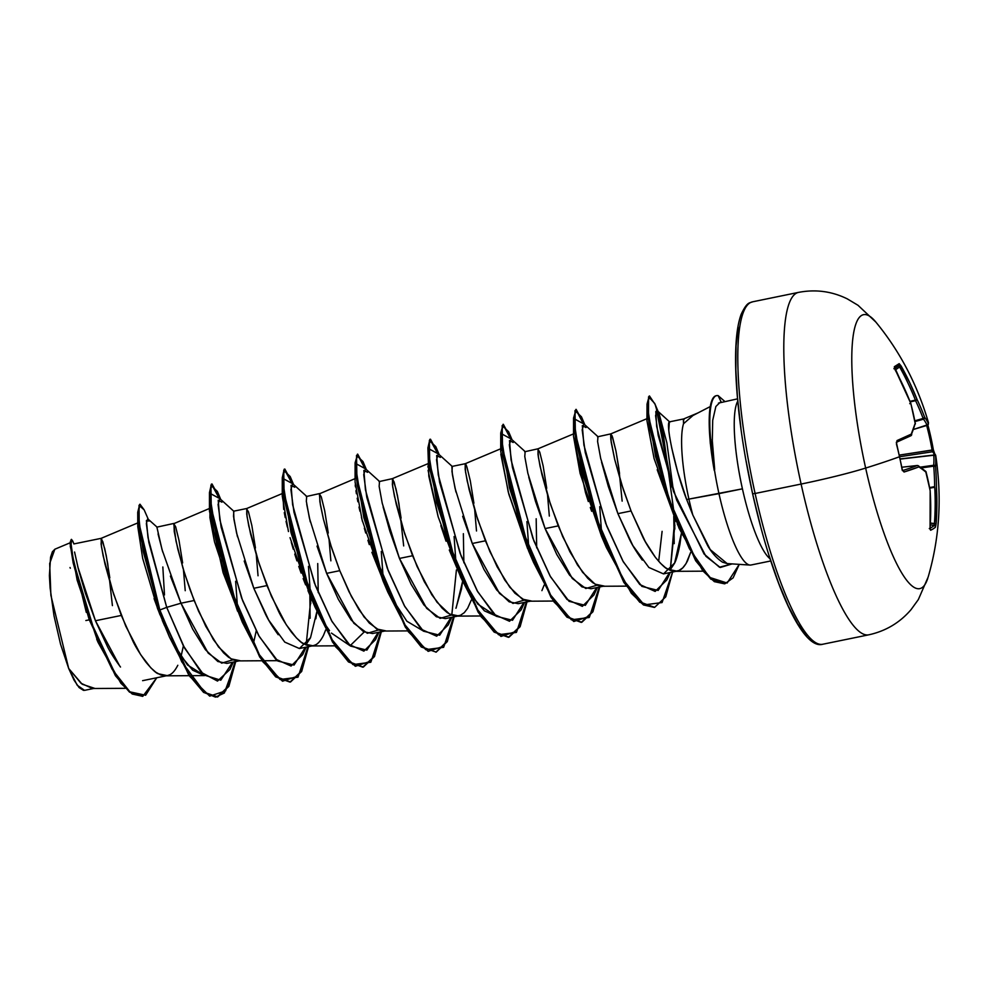 <?xml version="1.0" encoding="UTF-8"?>
<svg xmlns="http://www.w3.org/2000/svg" width="988" height="988" viewBox="0 0 988 988"><rect width="100%" height="100%" fill="white"/><g stroke="black" fill="none" stroke-linecap="round" stroke-linejoin="round"><path stroke-width="1.48" d="M927.448 421.678A279.555 16.006 162.6 0 1 928.448 422.568A279.555 16.006 162.6 0 1 928.325 423.457A279.505 89.538 167.1 0 0 924.632 417.269A279.505 247.939 -179.3 0 0 917.025 399.387A279.555 276.702 -134.3 0 0 901.155 366.066L899.191 363.658A1.568 1.544 58.5 0 1 898.734 365.721L894.622 368.561L898.734 365.721A277.011 2.544 145.5 0 0 896.573 367.067A1.568 1.531 -122.1 0 0 897.018 365.017A278.579 2.569 145.5 0 0 894.35 366.709L895.128 369.845A279.555 266.649 63.6 0 1 910.738 403.339A279.505 253.978 126.2 0 1 915.234 423.173A279.505 118.35 157.1 0 1 911.566 433.991A279.555 16.006 162.6 0 1 897.055 440.549L896.449 444.094A278.579 229.068 71.2 0 1 899.512 456.74L899.512 456.74A278.579 229.068 -108.8 0 0 896.449 444.094L897.055 440.549L911.566 433.991A279.505 118.35 -22.9 0 0 915.234 423.173A279.505 253.978 -53.8 0 0 910.738 403.339L894.35 366.709A278.579 2.569 -34.5 0 1 897.018 365.017A1.568 1.531 57.9 0 1 896.573 367.067A277.011 2.544 -34.5 0 1 898.734 365.721A1.568 1.544 -121.5 0 0 899.191 363.658A278.579 2.569 145.5 0 0 897.018 365.017A278.579 2.569 -34.5 0 1 899.191 363.658L909.639 382.467L917.025 399.387A279.505 247.939 0.7 0 1 924.632 417.269A279.505 89.538 -12.9 0 1 928.325 423.457L928.35 422.345M927.077 580.289A139.827 28.862 -101.6 0 1 865.649 468.065A69.913 5.286 167.5 0 1 801.107 484.058A174.777 36.087 78.4 0 0 869.317 634.679A174.777 36.087 -101.6 0 1 801.107 484.058L755.104 493.481A174.777 36.087 78.4 0 0 823.313 644.114A174.777 36.087 -101.6 0 1 755.104 493.481L752.621 493.802L760.513 525.949M876.652 323.076A139.827 28.862 78.4 0 0 865.649 468.065A279.641 21.131 -12.5 0 0 899.512 456.74A279.641 21.131 167.5 0 1 865.649 468.065A139.827 28.862 78.4 0 0 927.781 578.289M750.51 565.074A82.733 17.08 -101.6 0 1 718.968 493.642L742.42 488.825A82.733 17.08 -101.6 0 0 770.01 558.726A82.733 17.08 -101.6 0 1 742.42 488.825A82.733 17.08 -101.6 0 1 737.542 401.548A82.733 17.08 -101.6 0 0 742.42 488.825L688.908 499.101A73.878 15.252 78.4 0 0 692.835 515.044L707.692 545.722C711.916 552.984 716.843 558.455 722.463 562.135L727.045 563.568L750.003 565.074M710.273 406.562L692.959 415.516L683.535 423.716A73.878 15.252 78.4 0 0 688.908 499.101L718.968 493.642A82.733 17.08 -101.6 0 1 714.386 469.461L710.31 443.451L714.386 469.461A82.733 17.08 78.4 0 0 718.968 493.642A82.733 17.08 78.4 0 0 751.25 564.938M183.385 645.843L181.051 656.489L183.385 645.843M177.815 665.27C175 670.729 172.134 673.964 169.22 674.989L167.207 675.619L158.191 673.754C155.832 672.989 151.683 669.037 145.718 661.898C139.728 653.463 135.492 646.621 133.022 641.373L121.314 615.438L95.453 620.748L107.47 646.597C110.236 652.204 114.583 659.021 120.499 667.036M170.405 576.09L180.989 603.211L192.697 629.158L205.405 649.672L217.866 661.515L226.882 663.393L240.035 660.7L231.007 658.823L218.533 646.967L205.837 626.441L194.142 600.519L180.989 603.211L194.142 600.519L184.534 573.275L177.791 548.995L174.246 531.544L173.95 523.418L156.796 527.16M256.213 630.912L253.867 641.558L256.213 630.912M325.67 629.936L323.459 635.42C320.643 640.879 317.778 644.114 314.851 645.127L312.85 645.769L303.822 643.892C301.476 643.139 297.314 639.187 291.361 632.048C285.359 623.613 281.135 616.771 278.653 611.523L266.958 585.588L253.817 588.28L265.5 614.203C268.18 619.797 272.416 626.639 278.208 634.728M305.823 644.88L310.318 638.1M315.876 618.772L316.901 611.473L310.541 637.63L299.401 648.523L284.754 642.101L268.736 620.18L253.817 588.28L266.958 585.588L257.349 558.344L250.606 534.076L247.062 516.613L246.778 508.499L246.728 514.205L248.803 526.085L259.066 563.691L271.441 596.357L286.236 624.712L296.449 637.964L301.414 642.336L306.181 645.028L310.689 645.967L334.932 645.831M318.222 592.639L317.728 563.543M317.024 546.117L326.633 573.361L338.328 599.296L351.049 619.834L363.522 631.678L372.525 633.53L385.666 630.838L376.65 628.973L364.177 617.117L351.469 596.591L339.773 570.669L326.633 573.361L339.773 570.669L330.165 543.412L323.422 519.145L319.877 501.682L319.593 493.568L306.231 496.532M383.097 506.893L389.84 531.161L399.448 558.43L411.156 584.365L423.852 604.878L436.313 616.734L445.341 618.611L458.494 615.919L449.466 614.042L436.992 602.198L424.297 581.673L412.589 555.738L399.448 558.43L412.589 555.738L402.993 528.494L396.25 504.226L392.693 486.763L392.409 478.649L379.059 481.601M455.937 608.275L461.507 588.947L462.545 581.623L456.172 607.781M463.866 562.789L463.36 533.681M462.668 516.267L472.264 543.499L483.959 569.421L496.668 589.947L509.141 601.816L518.169 603.68L531.309 600.988L522.282 599.123L509.82 587.267L497.112 566.741L485.417 540.807L472.264 543.499L485.417 540.807L475.808 513.562L469.065 489.295L465.521 471.832L465.225 463.718L465.187 469.424L467.262 481.304L477.513 518.91L489.9 551.576L504.695 579.944L514.896 593.195L524.64 600.247L529.148 601.198L553.379 601.05M536.682 547.858L536.175 518.762M544.116 585.155L541.906 590.639M528.741 477.068L535.484 501.324L545.092 528.58L556.8 554.527L569.508 575.053L581.969 586.897L590.985 588.762L604.125 586.057L595.109 584.192L582.636 572.336L569.928 551.81L558.232 525.888L545.092 528.58L558.232 525.888L548.624 498.644L541.881 474.364L538.337 456.913L538.052 448.787L538.003 454.505L540.078 466.385L550.341 503.979L562.715 536.657L577.511 565.013L587.724 578.264L592.689 582.636L597.456 585.328L601.964 586.267L626.207 586.131M601.556 462.112L608.299 486.405L617.908 513.649L631.048 510.957L645.25 541.548L655.452 557.417L660.54 563.333L665.504 567.705L670.284 570.397L674.977 571.336L678.954 570.496L682.72 567.89L686.055 563.568L690.686 552.317L687.549 560.789C684.733 566.248 681.868 569.483 678.954 570.496L676.941 571.138L667.925 569.261C665.566 568.508 661.417 564.556 655.452 557.417C649.462 548.982 645.226 542.14 642.756 536.892L631.048 510.957L617.908 513.649L629.603 539.572C632.283 545.178 636.519 552.02 642.299 560.097M669.913 570.249L674.409 563.481C676.163 560.567 678.027 554.12 679.966 544.141L681.362 533.495L674.631 562.999L663.491 573.892L648.857 567.458L632.839 545.549L617.908 513.649L600.692 458.444L597.604 441.562L597.962 436.659L583.945 424.013L582.167 429.829L585.242 452.479L606.706 525.974L622.848 560.986L639.804 584.526L655.143 591.417L666.777 580.005L670.235 572.509M74.569 552.033L78.447 569.421L85.524 593.603L95.453 620.748L121.314 615.438L111.706 588.193L104.963 563.926L101.418 546.463L101.134 538.349L73.878 543.931M100.924 538.621L102.838 541.72L106.21 555.441L109.816 577.832M164.49 594.949L162.835 566.976M158.055 533.94L162.736 552.045M173.74 523.689L175.666 526.789L179.026 540.51L182.632 562.901M283.704 509.363L282.877 493.296L246.741 508.511L233.625 511.191L233.921 519.293L237.466 536.768M244.209 561.048L253.817 588.28L236.601 533.075L233.501 516.193L233.86 511.29L219.855 498.644L218.076 504.46L221.139 527.11L242.603 600.605L258.745 635.617L275.701 659.157L291.052 666.048L302.686 654.636L306.132 647.14M246.555 508.771L248.482 511.87L251.854 525.579L255.447 547.97M306.737 504.399L310.281 521.862M319.371 493.839L321.298 496.939L324.669 510.66L328.275 533.051M392.199 478.908L394.126 482.008L397.485 495.729L401.091 518.12M451.874 466.682L452.381 474.536L455.925 491.999M465.015 463.99C465.237 463.026 465.879 464.064 466.941 467.089L470.3 480.81L473.907 503.201M474.722 510.055L476.5 530.988M574.016 433.683L538.015 448.799L524.69 451.751M537.83 449.058L539.757 452.158L543.128 465.879L546.722 488.27M622.144 501.138L618.871 468.312L615.944 450.948L612.041 435.733L610.658 434.127L610.831 439.574L614.697 459.445L623.156 489.06L631.048 510.957L621.44 483.712L614.697 459.445L611.152 441.982L610.868 433.868L597.518 436.82M610.658 434.127L612.572 437.227L615.944 450.948L619.55 473.338M683.684 418.937L669.333 421.876L668.802 430.138M671.667 447.737L677.731 472.165L686.672 499.558L688.908 499.101A73.878 15.252 -101.6 0 1 683.535 423.716L683.387 419.591L684.128 419.27L683.387 419.591M70.728 542.536L54.859 549.217L49.684 563.493L50.882 595.282L68.691 668.481L81.053 683.288L92.514 688.513L125.315 688.315M688.908 499.101L686.672 499.558L692.835 515.044A73.878 15.252 -101.6 0 1 688.908 499.101M94.478 688.303L82.177 684.215L68.691 668.481L77.2 685.227L84.523 690.353L94.478 688.303M85.857 620.538L88.969 619.896M72.742 541.054L71.432 539.349L71.037 545.623L73.804 562.95L89.772 619.451L116.053 675.594L130.107 691.995L142.865 696.231L156.759 677.768L145.619 695.243L129.922 691.847L112.187 669.382L95.305 634.111L73.594 561.937L70.852 542.474L72.742 541.041L73.927 543.943M77.743 566.63L95.453 620.748L119.684 665.986M149.077 521.059L146.409 520.553L147.99 537.534L166.713 607.361L159.846 609.991L139.197 524.035L139.036 505.325L144.162 509.857L140 504.226L138.345 512.821L140.913 536.002L159.241 610.115L140.308 536.126L137.74 512.945L140 504.226M71.161 539.609L70.247 542.054L77.126 580.092L98.096 642.422L120.882 683.264L132.269 694.033L142.556 696.293L129.502 692.119L115.435 675.718L89.167 619.575L73.198 563.074L70.432 545.746L71.432 539.349M86.302 612.375L70.247 546.278M139.716 504.349L137.727 512.327L143.223 551.502L159.241 610.115L157.586 608.608L142.68 558.368L137.789 526.629L137.727 512.327M112.41 605.619L107.692 563.506L104.765 548.76L101.443 538.522L101.097 544.067L103.16 555.935L113.422 593.541L125.797 626.219L140.592 654.575L150.806 667.826L155.771 672.186L160.55 674.878L165.045 675.829L189.288 675.681M185.225 590.701L183.447 569.767M237.577 611.189L214.507 541.881L209.913 517.626L210.049 508.227L173.74 523.689L175.988 541.016L182.941 568.051L189.992 589.527L198.625 611.288L213.42 639.644L223.621 652.895L228.599 657.267L233.366 659.959L237.861 660.898L277.369 660.663M258.041 575.769L256.275 554.836M330.869 560.838L329.09 539.917M355.692 478.365L319.371 493.839L320.334 504.485L323.422 519.145L331.882 548.76L339.773 570.669L349.011 591.713L359.052 609.794L369.265 623.045L378.997 630.097L383.505 631.048L407.748 630.9M403.684 545.919L398.967 503.806L396.04 489.06L392.718 478.822L392.372 484.355L394.447 496.235L404.697 533.841L417.072 566.507L431.867 594.862L442.081 608.114L447.045 612.486L451.825 615.178L456.32 616.117L460.494 615.277L464.274 612.671L467.608 608.349L471.301 600.087M549.328 516.069L547.55 495.136M697.676 413.046L683.659 418.949L683.535 423.716M676.138 521.516L657.205 469.72M648.252 419.208L649.042 420.888L648.252 419.208M662.108 531.334L658.675 561.332M591.664 511.302L590.305 507.449M588.329 501.546L585.489 492.592L573.534 436.14M527.617 548.661L508.795 494.086L500.817 454.208M458.197 571.163L477.797 604.125L495.828 615.882L484.392 610.856L472.029 596.357M469.522 592.454L466.385 587.168M464.175 583.167L460.816 576.621M459.087 573.065L449.281 549.983M446.033 541.177L440.833 525.641M438.264 517.132L428.1 470.411M427.903 467.077L428.508 463.446L429.163 463.755M423.012 630.813L406.871 621.23L389.643 594.825M385.369 586.082L371.883 552.304M369.302 544.598L367.919 540.251M365.721 533.014L364.35 528.222M362.547 521.639L361.423 517.267M359.965 511.241L359.002 507.029M357.878 501.743L357.199 498.224M356.409 493.753L355.939 490.69M355.445 486.874L355.248 484.96M355.087 482.095L362.114 519.96L383.06 580.969L387.901 592.269L363.806 517.601L355.1 463.199L364.893 468.485L357.372 454.245M357.137 479.946L367.931 531.285M364.152 632.024L350.085 645.744L331.437 633.098M329.51 630.616L326.262 626.022M323.842 622.242L320.532 616.648M318.358 612.696L315.604 607.348M313.035 602.05L310.553 596.616M310.318 596.085L307.96 590.626M305.601 584.847L303.155 578.573M301.118 573.065L298.771 566.408M296.931 560.888L294.757 554.095M293.275 549.18L291.299 542.35M282.284 478.118L292.078 483.404L284.235 469.177L282.272 477.723L284.507 500.471L302.291 572.521L332.499 642.027L348.492 661.948L362.757 667.172L373.872 656.674L380.738 631.851L371.266 661.021L355.334 666.283L335.463 646.634L315.086 607.188L290.991 532.532L282.284 478.118L282.259 496.1L288.447 531.544M287.323 526.937L286.051 521.38M285.248 517.576L284.285 512.624M282.877 493.296L283.531 493.605M284.322 494.877L295.116 546.203M210.049 508.227L210.703 508.536L209.444 511.018L223.115 572.731L242.258 622.119L218.163 547.451L209.456 493.049L219.25 498.335L211.42 484.108L209.456 492.654L211.691 515.403L229.475 587.452L259.671 656.946L275.677 676.879L289.941 682.103L301.056 671.605L307.923 646.782L298.438 675.953L282.519 681.201L262.635 661.552L242.258 622.119M211.494 509.796L222.3 561.135L211.494 509.796M172.739 642.558L187.522 665.01L204.553 675.594L192.709 670.222L179.915 654.785M178.68 652.858L175.135 646.93M164.675 625.935L162.254 620.316M160.019 614.857L154.066 598.58M737.505 398.856L718.461 403.104M712.187 439.339L714.682 469.399L712.286 442.241L712.706 420.357L715.868 406.5L720.017 402.437M718.115 395.608L721.24 402.19L718.115 395.608L724.809 401.461L718.115 395.608A81.992 16.932 78.4 0 0 714.682 469.399A81.992 16.932 -101.6 0 1 716.584 395.645A81.992 16.932 -101.6 0 1 718.115 395.608M669.876 422.098L657.205 410.625L655.575 415.59L658.169 435.239L676.619 499.965L705.914 556.306L720.289 567.483L732.145 563.901L719.462 567.211L704.061 553.984L673.532 491.431L656.674 426.52L655.81 411.514L659.231 414.12L666.9 442.933L673.458 491.209M674.829 518.564L670.296 569.841L674.866 525.171M669.506 572.657L658.144 590.429L641.891 586.39L623.342 561.876L605.681 523.331L583.908 445.069L582.315 425.618L586.008 427.545M596.69 587.588L585.328 605.36L569.076 601.322L550.526 576.807L532.865 538.25L511.092 460L509.499 440.549L513.192 442.463M523.862 602.519L512.513 620.279L496.26 616.253L477.71 591.726L460.05 553.181L438.277 474.932L436.671 455.468L440.376 457.395M456.407 569.953L451.837 614.622M451.047 617.438L439.685 635.21L423.432 631.171L404.882 606.657L387.234 568.1L365.449 489.85L363.856 470.399L367.561 472.326M378.231 632.369L366.869 650.129L350.616 646.103L332.067 621.576L314.406 583.031L292.633 504.782L291.04 485.318L294.733 487.245M310.775 599.84L306.194 644.485M305.403 647.288L294.054 665.06L277.801 661.021L259.251 636.507L241.591 597.962L219.818 519.7L218.212 500.249L221.917 502.176M232.588 662.219L220.769 680.201L203.812 674.94L184.62 648.165L166.713 607.361L159.846 609.991L181.78 661.837L205.047 692.934L215.495 697.12L224.362 692.996L235.712 661.577L228.846 686.401L217.731 696.898L204.22 692.292L189.066 674.298L159.241 610.115L188.461 674.421L203.614 692.427L217.125 697.034L228.228 686.524L235.107 661.701L225.622 690.871L209.703 696.132L189.82 676.484L169.442 637.05L159.241 610.115L157.586 608.608L169.442 637.05M220.065 498.841L217.348 491.431L210.901 485.244L211.259 508.017L236.762 606.533L258.201 653.352L280.086 679.522L297.981 677.188L308.528 646.658L301.661 671.47L290.546 681.979L276.282 676.755L260.289 656.822L230.081 587.317L212.297 515.279L210.061 492.53L212.025 483.984L220.065 498.841M292.893 483.922L290.163 476.512L283.717 470.325L284.087 493.086L309.59 591.614L331.017 638.421L352.914 664.603L370.796 662.269L381.343 631.727L374.477 656.551L363.374 667.048L349.097 661.824L333.104 641.904L302.896 572.398L285.124 500.348L282.889 477.599L284.84 469.053L292.893 483.922M365.708 468.991L362.991 461.581L356.532 455.394L356.903 478.155L382.405 576.683L403.833 623.502L425.729 649.672L443.612 647.338L454.171 616.796L447.292 641.62L436.19 652.129L421.913 646.905L405.92 626.972L375.712 557.467L357.94 485.417L355.705 462.68L357.668 454.122L365.708 468.991M438.524 454.06L435.807 446.65L429.36 440.475L429.718 463.236L455.221 561.752L476.661 608.571L498.545 634.741L516.428 632.419L526.987 601.877L520.12 626.701L509.005 637.198L494.741 631.974L478.735 612.041L448.54 542.548L430.756 470.498L428.52 447.749L430.484 439.203L438.524 454.06M511.352 439.141L508.622 431.731L502.176 425.544L502.546 448.305L528.037 546.833L549.476 593.652L571.373 619.822L589.256 617.488L599.802 586.946L592.936 611.77L581.821 622.267L567.557 617.043L551.563 597.123L521.355 527.617L503.571 455.567L501.336 432.818L503.3 424.272L511.352 439.141M584.847 424.828L581.45 416.8L574.991 410.613L575.362 433.374L600.865 531.902L622.292 578.721L644.188 604.891L662.071 602.557L672.618 572.027L665.751 596.838L654.649 607.348L640.372 602.124L624.379 582.191L594.171 512.686L576.399 440.636L574.164 417.899L576.128 409.353L584.167 424.21M674.458 517.737L674.829 529.086M672.075 487.183L657.44 410.86M658.082 411.416L654.723 403.437L648.573 396.83L648.499 416.22L670.358 504.164L689.377 548.649L709.545 577.387L727.143 583.031L739.246 564.37L733.121 577.856L724.896 583.76L711.422 579.017L696.256 560.591L667.32 495.297L649.931 426.371L647.646 404.314L649.474 395.966L655.155 404.5L662.812 430.768L674.322 514.896M310.121 618.278L309.862 595.06L310.121 618.278M357.668 454.122L355.1 462.804L357.335 485.54L375.107 557.59L405.315 627.096L421.308 647.029L436.19 652.129M435.881 652.179L446.798 641.533L453.554 616.932L444.081 646.09L428.162 651.351L408.279 631.703L387.901 592.269M437.709 453.554L429.879 439.327L427.915 447.873L430.151 470.621L447.935 542.671L478.13 612.165L494.136 632.098L508.4 637.322L519.515 626.824L526.382 602.001L516.897 631.171L500.978 636.433L481.094 616.771L460.717 577.338L436.622 502.67L427.915 448.268L437.709 453.554M503.3 424.272L500.731 432.942L502.966 455.69L520.75 527.74L550.958 597.246L566.951 617.167L581.216 622.391L592.331 611.893L599.197 587.07L589.725 616.24L573.793 621.501L553.922 601.853L533.532 562.419L509.45 487.751L500.731 433.349L510.524 438.635L503.016 424.383M654.34 607.398L643.472 604.952L631.32 593.257L606.36 547.488L582.265 472.82L573.559 418.418L583.352 423.704L575.831 409.464M576.128 409.353L573.559 418.023L575.794 440.772L593.566 512.809L623.774 582.315L639.767 602.248L654.649 607.348M674.211 543.647L673.767 516.131L674.211 543.647M671.148 484.392L656.612 410.329L671.148 484.392M649.19 396.089L647.029 404.438L649.326 426.495L666.715 495.42L695.651 560.715L710.817 579.141L724.599 583.822L714.349 581.648L702.851 570.916L679.089 528.296L655.538 456.592L647.029 404.117L649.19 396.089M599.728 506.659L601.704 534.15M526.913 521.578L528.889 549.069M454.097 536.509L456.061 564M381.269 551.44L383.245 578.931M308.454 566.359L310.43 593.85M310.541 596.579L310.738 603.717M235.638 581.29L237.614 608.781M290.027 537.67L310.232 595.9L315.086 607.188M427.915 448.268L428.804 476.117L438.116 516.638L460.717 577.338M501.99 448.824L500.718 451.318L508.227 491.913L528.691 551.119L533.532 562.419M573.559 418.418L573.534 436.387L580.104 473.388L601.507 536.2L606.36 547.488M647.029 404.117L646.93 420.592L654.068 458.469L679.089 528.296M677.311 524.072L682.832 535.261M232.995 659.811L221.695 663.146L208.184 653.093L180.989 603.211L166.713 607.361L183.262 645.596L201.132 672.322L217.496 681.065L229.871 669.568L233.316 662.071M378.639 629.949L367.338 633.296L353.828 623.243L326.633 573.361L309.417 518.144L306.329 501.274L306.688 496.359L292.67 483.725L290.892 489.529L293.967 512.179L315.431 585.674L331.573 620.699L348.529 644.225L363.868 651.129L375.502 639.705L378.96 632.221M451.454 615.03L440.154 618.365L426.643 608.312L399.448 558.43L382.233 503.225L379.145 486.343L379.503 481.44L365.486 468.794L363.72 474.611L366.783 497.26L388.247 570.743L404.388 605.768L421.345 629.307L436.684 636.198L448.33 624.787L451.775 617.29M524.282 600.099L512.97 603.433L499.471 593.38L472.264 543.499L455.06 488.294L451.961 471.412L452.319 466.509L438.314 453.863L436.535 459.679L439.598 482.329L461.063 555.824L477.204 590.849L494.161 614.375L509.512 621.267L521.145 609.855L524.591 602.371M597.098 585.18L585.798 588.515L572.287 578.462L545.092 528.58L527.876 473.363L524.776 456.493L525.147 451.578L511.129 438.944L509.351 444.748L512.426 467.398L533.891 540.893L550.032 575.918L566.989 599.444L582.327 606.348L593.961 594.937L597.419 587.44M727.168 563.58L710.249 549.624L692.835 515.044L686.672 499.558C676.731 474.438 666.06 427.755 668.987 422.172L669.345 421.876M738.172 326.979L736.072 345.886L735.838 369.71L737.48 397.522L740.938 428.261M746.064 460.754L752.621 493.802L755.104 493.481A174.777 36.087 -101.6 0 1 751.967 301.97A174.777 36.087 78.4 0 0 755.104 493.481L801.107 484.058A174.777 36.087 -101.6 0 1 797.958 292.534A174.777 36.087 78.4 0 0 801.107 484.058A69.913 5.286 -12.5 0 0 865.649 468.065A139.827 28.862 -101.6 0 1 872.626 318.581M769.282 556.145L778.643 583.179L788.226 606.002L797.674 623.737L806.616 635.704M70.321 568.211L70.025 567.52M54.933 549.18L52.389 551.773L50.561 557.22L49.4 575.646L50.116 587.897L54.007 615.796L60.564 644.275L68.691 668.481L74.014 680.077L79.077 687.549L83.535 690.39M715.979 395.768A81.992 16.932 78.4 0 0 714.238 470.362A81.992 16.932 -101.6 0 1 709.335 428.619A81.992 16.932 -101.6 0 1 716.411 395.694M709.359 429.237L710.31 443.451M156.845 526.937L162.032 549.575L180.989 603.211L166.713 607.361L148.842 542.4L146.36 523.603L147.694 518.774L156.845 526.937M927.88 425.038A278.579 273.083 99.6 0 1 930.82 437.054A278.579 273.083 99.6 0 1 933.351 449.812L935.611 456.345A279.505 128.415 167.9 0 1 935.537 466.435A279.505 264.031 148.8 0 1 936.451 486.998L936.118 523.764L935.451 527.197L933.327 528.778L930.597 530.247L930.066 528.691L930.165 490.95A279.505 237.873 -160.8 0 0 926.139 472.338A279.505 79.485 177.4 0 0 918.865 466.879L904.032 472.017L902.081 469.461A278.579 229.068 -108.8 0 0 899.512 456.74A278.579 229.068 71.2 0 1 902.081 469.461L904.032 472.017A279.555 26.071 -7.6 0 0 918.865 466.879A279.505 79.485 -2.6 0 1 926.139 472.338A279.505 237.873 19.2 0 1 930.165 490.95A279.555 266.649 63.6 0 1 930.091 527.543L930.597 530.247A278.579 41.459 9.7 0 0 935.451 527.197L936.118 523.764A279.555 276.702 -134.3 0 0 936.451 486.998A279.505 264.031 -31.2 0 0 935.537 466.435A279.505 128.415 -12.1 0 0 935.611 456.345A279.555 26.071 -7.6 0 0 935.685 455.233C942.083 497.347 939.576 537.966 928.14 577.091L918.334 599.58L911.035 609.658C899.809 622.724 885.705 631.11 868.736 634.827L822.732 644.25C802.058 650.512 772.023 581.043 752.621 493.79C743.396 451.775 737.875 413.083 736.035 377.737C734.664 348.603 736.369 327.46 741.148 314.345C747.36 301.142 749.731 303.267 752.547 301.822L798.539 292.386C815.606 289.126 831.871 291.287 847.334 298.895L858.004 305.28L875.874 322.1C899.907 351.333 917.432 384.814 928.448 422.568L928.325 423.457A1.568 1.568 25.2 0 1 928.238 424.568M902.674 470.547A277.974 25.923 -7.6 0 0 917.197 465.509L901.871 467.225L917.197 465.509A1.568 1.47 68.6 0 1 918.865 466.879A1.568 1.408 -56.4 0 0 918.284 465.756A1.568 1.408 123.6 0 1 918.865 466.879A1.568 1.47 -111.4 0 0 917.197 465.509A277.974 25.923 172.4 0 1 902.674 470.547M930.116 528.16A277.011 41.224 9.7 0 0 934.166 525.505L930.313 524.801L934.166 525.505A1.568 1.544 48.2 0 1 935.451 527.197A1.568 1.544 -131.8 0 0 934.166 525.505A277.011 41.224 -170.3 0 1 930.116 528.16M930.4 523.047L934.401 523.788A277.974 275.146 -134.3 0 0 934.734 487.232L929.733 488.196L934.623 486.627A277.937 262.549 -31.2 0 0 933.722 466.175L921.384 467.917L933.722 466.175L933.697 465.249A277.937 127.687 -12.1 0 0 933.771 455.221L900.241 459.099L933.858 455.036A277.974 25.923 -7.6 0 0 932.437 451.775L899.722 456.728L932.437 451.775A1.568 1.556 -52.5 0 1 933.598 452.072A1.568 1.556 127.5 0 0 932.437 451.775A277.974 25.923 172.4 0 1 933.858 455.036L900.204 458.926L933.858 455.036A1.568 1.568 15.5 0 1 935.611 456.345A1.568 1.568 -164.5 0 0 933.858 455.036L933.771 455.221A1.568 1.396 -4.2 0 1 935.611 456.345A1.568 1.396 175.8 0 0 933.771 455.221A277.937 127.687 167.9 0 1 933.697 465.249L920.297 467.139L933.697 465.249A1.568 1.383 5 0 1 935.537 466.435A1.568 1.383 -175 0 0 933.697 465.249L933.722 466.175L935.537 466.435L933.722 466.175A277.937 262.549 148.8 0 1 934.623 486.627L929.622 487.603L934.734 487.232A277.974 275.146 45.7 0 1 934.401 523.788L934.166 525.505L934.401 523.788L936.118 523.764L930.4 523.047M899.352 455.098L932.116 450.145A277.011 271.552 99.6 0 0 926.695 425.569A277.011 271.552 -80.4 0 1 932.116 450.145L932.437 451.775L932.116 450.145L933.351 449.824L899.352 455.098M927.25 425.396L927.139 425.346A277.937 89.043 167.1 0 0 923.484 419.184L915.012 421.567L923.484 419.184L923.138 418.455A277.937 246.543 -179.3 0 0 915.567 400.671L910.232 401.906L915.419 400.103A277.974 275.146 -134.3 0 0 899.636 366.968L895.276 369.969L899.636 366.968A277.974 275.146 45.7 0 1 915.419 400.103L910.01 401.35L915.567 400.671A277.937 246.543 0.7 0 1 923.138 418.455L914.863 420.789L923.138 418.455L923.484 419.184A277.937 89.043 -12.9 0 1 927.139 425.346L913.665 429.397L928.238 424.556M896.573 367.067A277.011 2.544 145.5 0 0 894.548 368.351A277.011 2.544 -34.5 0 1 896.573 367.067M898.734 365.721L899.636 366.968L901.155 366.066L899.636 366.968L898.734 365.721M927.139 425.346L928.325 423.457L927.139 425.346A1.568 1.482 -24.3 0 0 928.325 423.457M924.632 417.269A1.568 1.47 143.2 0 1 923.484 419.184L924.632 417.269L923.138 418.455A1.568 0.692 -20.7 0 0 924.632 417.269M917.025 399.387A1.568 0.667 154.5 0 1 915.567 400.671L917.025 399.387M930.165 529A1.568 1.519 65 0 1 930.597 530.247A1.568 1.519 -115 0 0 930.079 528.913M929.288 528.543L930.202 529.235L930.19 490.727A1.568 0.741 170.2 0 1 930.165 490.95A1.568 0.741 -9.8 0 0 930.19 490.715L925.657 471.288A1.568 1.445 130.6 0 1 926.139 472.338A1.568 0.716 -14.6 0 0 926.151 472.079A1.568 0.716 165.4 0 1 926.139 472.338A1.568 1.445 -49.4 0 0 925.657 471.288L918.272 465.756A1.568 1.408 -56.4 0 0 917.667 465.546M894.399 368.191A1.568 1.519 -122.6 0 0 894.35 366.709A1.568 1.519 57.4 0 1 894.461 368.03M909.75 403.672L910.726 403.314M924.57 470.98A1.568 1.445 130.6 0 1 925.657 471.288M910.85 403.487L915.32 424.025A1.568 1.346 -164.7 0 0 915.234 423.173L915.345 423.321M917.272 465.509L901.871 467.225M915.234 423.173L910.627 435.856A1.568 1.457 -115.7 0 0 911.566 433.991A1.568 1.309 21.9 0 1 911.615 434.955M902.723 470.621A1.568 1.383 72.6 0 1 904.032 472.017A1.568 1.383 -107.4 0 0 902.723 470.621M902.044 469.312L902.39 470.634M911.566 433.991L910.627 435.856M897.055 440.549A1.568 1.371 66.7 0 1 896.585 442.179A1.568 1.371 -113.3 0 0 897.055 440.549M902.254 469.349L896.338 442.315L910.837 435.77M750.979 565.013L770.739 560.962M167.207 675.619L142.605 680.67M299.71 648.461L312.85 645.769M663.8 573.83L676.941 571.138M452.084 466.41L465.225 463.718L501.336 448.515M148.299 519.317L144.162 509.857M142.865 696.231L142.247 696.355M96.725 639.261L98.096 642.422M70.222 544.907L70.247 542.054M101.097 538.361L138.629 522.553M189.98 675.681L204.442 675.594M392.384 478.649L428.508 463.446M456.518 616.117L480.563 615.981M610.843 433.868L647.412 418.48M674.977 571.336L703.061 571.175M512.031 439.759L508.622 431.731M439.203 454.678L435.807 446.65M366.387 469.609L362.991 461.581M293.572 484.528L290.163 476.512M220.744 499.459L217.348 491.431M362.757 667.172L363.374 667.048M209.444 511.018L209.456 493.049M355.075 481.168L355.1 463.199M500.718 451.318L500.731 433.349M927.732 424.457L933.981 452.529M933.598 452.072L935.685 455.233M910.837 403.475L894.449 367.894L893.918 368.746M918.272 465.756L917.222 465.496"/></g></svg>
